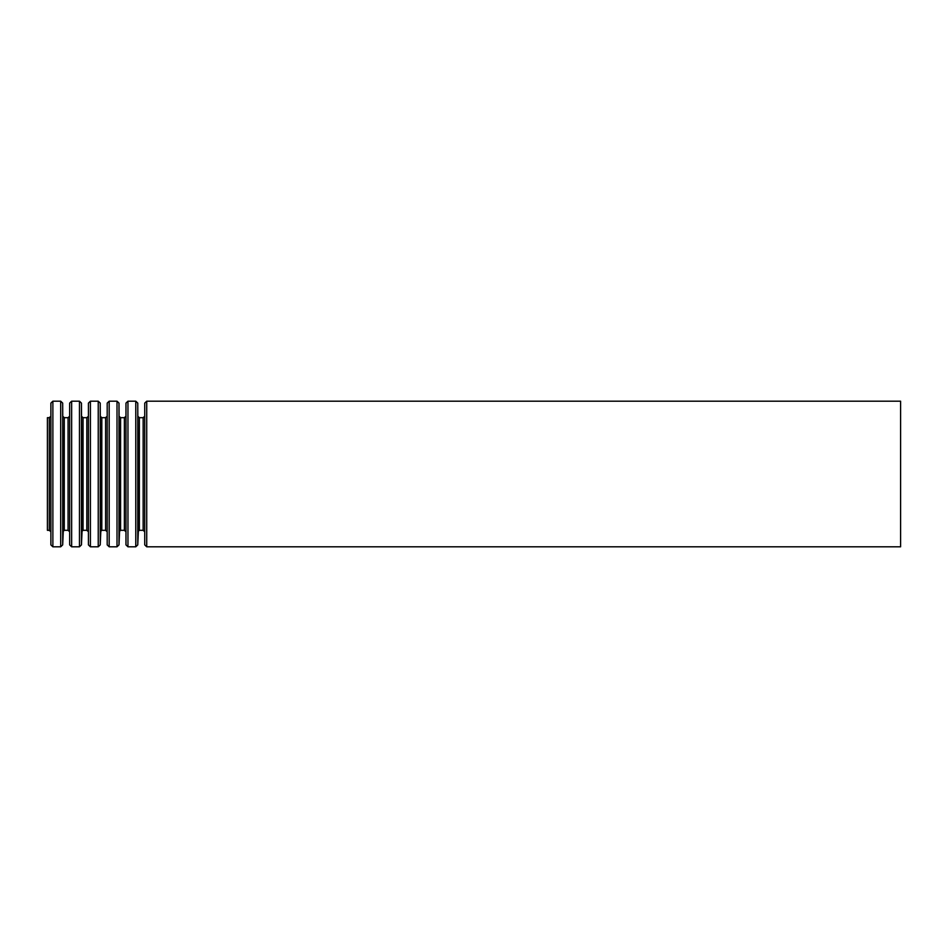 <?xml version="1.0" encoding="UTF-8"?>
<svg xmlns="http://www.w3.org/2000/svg" width="948" height="948" viewBox="0 0 948 948"><rect width="100%" height="100%" fill="white"/><g stroke="black" fill="none" stroke-linecap="round" stroke-linejoin="round"><path stroke-width="1.42" d="M47.4 417.689L47.4 530.311L49.296 530.311L49.296 417.689L47.4 417.689M900.6 401.194L900.6 546.806L146.727 546.806L146.727 401.194L900.6 401.194M144.736 544.899L144.736 403.101L144.736 544.899L146.727 546.806M144.143 416.741L143.148 417.689L143.148 530.311L139.356 530.311L138.361 531.259L137.768 544.899L137.768 403.101L138.361 531.259M143.148 417.689L139.356 417.689L139.356 530.311M137.768 403.101L135.777 401.194L135.777 546.806L137.768 544.899M135.777 401.194L127.956 401.194L127.956 546.806L135.777 546.806M125.966 544.899L125.966 403.101L125.966 544.899L127.956 546.806M125.373 416.741L124.378 417.689L124.378 530.311L120.586 530.311L119.59 531.259L118.998 544.899L118.998 403.101L119.59 531.259M124.378 417.689L120.586 417.689L120.586 530.311M118.998 403.101L117.007 401.194L117.007 546.806L118.998 544.899M117.007 401.194L109.186 401.194L109.186 546.806L117.007 546.806M107.195 544.899L107.195 403.101L107.195 544.899L109.186 546.806M106.603 416.741L105.607 417.689L105.607 530.311L101.815 530.311L100.82 531.259L100.227 544.899L100.227 403.101L100.82 531.259M105.607 417.689L101.815 417.689L101.815 530.311M100.227 403.101L98.237 401.194L98.237 546.806L100.227 544.899M98.237 401.194L90.415 401.194L90.415 546.806L98.237 546.806M88.425 544.899L88.425 403.101L88.425 544.899L90.415 546.806M87.832 416.741L86.837 417.689L86.837 530.311L83.045 530.311L82.049 531.259L81.457 544.899L81.457 403.101L82.049 531.259M86.837 417.689L83.045 417.689L83.045 530.311M81.457 403.101L79.466 401.194L79.466 546.806L81.457 544.899M79.466 401.194L71.645 401.194L71.645 546.806L79.466 546.806M69.654 544.899L69.654 403.101L69.654 544.899L71.645 546.806M69.062 416.741L68.066 417.689L68.066 530.311L64.274 530.311L63.279 531.259L62.687 544.899L62.687 403.101L63.279 531.259M68.066 417.689L64.274 417.689L64.274 530.311M62.687 403.101L60.696 401.194L60.696 546.806L62.687 544.899M60.696 401.194L52.875 401.194L52.875 546.806L60.696 546.806M50.884 544.899L50.884 403.101L50.884 544.899L52.875 546.806M144.736 403.101L146.727 401.194M144.143 531.259L143.148 530.311M139.356 417.689L138.361 416.741M125.966 403.101L127.956 401.194M125.373 531.259L124.378 530.311M120.586 417.689L119.59 416.741M107.195 403.101L109.186 401.194M106.603 531.259L105.607 530.311M101.815 417.689L100.82 416.741M88.425 403.101L90.415 401.194M87.832 531.259L86.837 530.311M83.045 417.689L82.049 416.741M69.654 403.101L71.645 401.194M69.062 531.259L68.066 530.311M64.274 417.689L63.279 416.741M50.884 403.101L52.875 401.194M50.291 416.741L49.296 417.689M50.291 531.259L49.296 530.311"/></g></svg>
